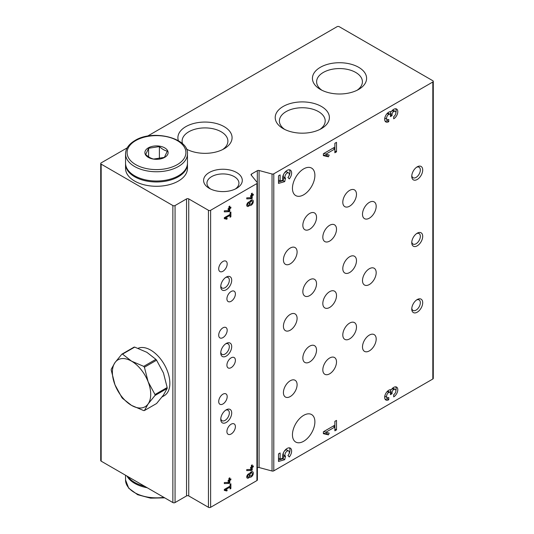<?xml version="1.0" encoding="UTF-8"?>
<svg xmlns="http://www.w3.org/2000/svg" width="534" height="534" viewBox="0 0 534 534"><rect width="100%" height="100%" fill="white"/><g stroke="black" fill="none" stroke-linecap="round" stroke-linejoin="round"><path stroke-width="0.8" d="M222.945 394.179A6.001 3.464 -60 0 1 225.942 393.885A6.001 3.464 -60 0 1 225.942 400.807A6.001 3.464 -60 0 1 219.941 404.271A6.001 3.464 -60 0 1 219.027 399.465A6.001 3.464 -60 0 1 222.945 394.179M309.687 213.44A9.672 5.587 -60 0 1 314.526 212.959A9.672 5.587 -60 0 1 314.526 224.133A9.672 5.587 -60 0 1 304.854 229.72A9.672 5.587 -60 0 1 303.365 221.964A9.672 5.587 -60 0 1 309.687 213.44M309.687 279.796A9.672 5.587 -60 0 1 314.526 279.315A9.672 5.587 -60 0 1 314.526 290.489A9.672 5.587 -60 0 1 304.854 296.076A9.672 5.587 -60 0 1 303.365 288.32A9.672 5.587 -60 0 1 309.687 279.796M309.687 346.152A9.672 5.587 -60 0 1 314.526 345.672A9.672 5.587 -60 0 1 314.526 356.846A9.672 5.587 -60 0 1 304.854 362.432A9.672 5.587 -60 0 1 303.365 354.676A9.672 5.587 -60 0 1 309.687 346.152M349.643 190.378A9.672 5.587 -60 0 1 354.476 189.897A9.672 5.587 -60 0 1 354.476 201.064A9.672 5.587 -60 0 1 344.804 206.651A9.672 5.587 -60 0 1 343.322 198.902A9.672 5.587 -60 0 1 349.643 190.378M349.643 256.734A9.672 5.587 -60 0 1 354.476 256.253A9.672 5.587 -60 0 1 354.476 267.421A9.672 5.587 -60 0 1 344.804 273.007A9.672 5.587 -60 0 1 343.322 265.258A9.672 5.587 -60 0 1 349.643 256.734M349.643 323.083A9.672 5.587 -60 0 1 354.476 322.609A9.672 5.587 -60 0 1 354.476 333.777A9.672 5.587 -60 0 1 344.804 339.364A9.672 5.587 -60 0 1 343.322 331.614A9.672 5.587 -60 0 1 349.643 323.083M147.491 136.143L337.054 26.7A1.549 0.894 180 0 1 339.244 26.7L432.827 80.734A1.549 0.894 180 0 1 433.281 81.362A1.549 0.894 180 0 1 432.827 81.996L273.788 173.817A1.549 0.894 180 0 1 272.04 173.997L259.07 170.506A1.549 0.894 180 0 0 257.321 170.68L251.501 174.044A1.549 0.894 180 0 0 251.047 174.678A1.549 0.894 180 0 0 251.194 175.052L257.241 182.541A1.549 0.894 180 0 1 257.381 182.915A1.549 0.894 180 0 1 256.927 183.549L210.63 210.283A1.549 0.894 180 0 1 208.44 210.283L188.736 198.908A1.549 0.894 180 0 0 186.546 198.908L186.546 495.926L175.059 502.561A1.549 0.894 180 0 1 172.869 502.561L101.173 461.169A1.549 0.894 180 0 1 100.719 460.535L100.719 163.517A1.549 0.894 180 0 1 101.173 162.883L127.185 147.865M186.546 198.908L175.059 205.543A1.549 0.894 180 0 1 172.869 205.543L101.173 164.152A1.549 0.894 180 0 1 100.719 163.517M433.281 81.362L433.281 378.386A1.549 0.894 180 0 1 432.827 379.013L273.788 470.834A1.549 0.894 180 0 1 272.04 471.015L259.07 467.524A1.549 0.894 180 0 0 257.381 467.671M393.698 118.808A5.807 3.351 120 0 0 397.49 113.689A5.807 3.351 120 0 0 396.602 109.043A5.807 3.351 120 0 0 391.235 111.699A5.807 3.351 120 0 0 385.668 115.598A5.807 3.351 120 0 0 385.868 121.939A5.807 3.351 120 0 0 388.772 121.652L388.772 119.436A3.097 1.789 120 0 1 387.223 119.589A3.097 1.789 120 0 1 386.749 117.113A3.097 1.789 120 0 1 388.772 114.383A2.323 1.342 120 0 1 389.933 114.269A2.323 1.342 120 0 1 390.414 115.331L390.414 116.592L392.056 115.644L392.056 114.383A2.323 1.342 120 0 1 393.698 111.539A3.097 1.789 120 0 1 395.247 111.386A3.097 1.789 120 0 1 395.721 113.869A3.097 1.789 120 0 1 393.698 116.592L393.698 118.808M323.37 153.719L323.37 155.614L328.43 156.789L329.198 155.067L325.713 154.266L334.865 148.979L334.865 152.771L336.507 151.823L336.507 142.344L334.865 143.292L334.865 147.084L323.37 153.719M278.494 175.84L278.494 183.422L284.709 181.627L285.47 178.222A3.097 1.789 120 0 1 285.617 174.625A3.097 1.789 120 0 1 288.66 172.923A3.097 1.789 120 0 1 287.933 177.475L289.288 178.917A6.388 3.685 120 0 0 290.302 170.072A6.388 3.685 120 0 0 284.529 172.822A6.388 3.685 120 0 0 283.02 180.165L280.136 180.993L280.136 174.892L278.494 175.84L278.494 180.045L280.136 180.993M393.698 396.869A5.807 3.351 120 0 0 397.49 391.749A5.807 3.351 120 0 0 396.602 387.103A5.807 3.351 120 0 0 391.235 389.76A5.807 3.351 120 0 0 385.668 393.658A5.807 3.351 120 0 0 385.868 399.999A5.807 3.351 120 0 0 388.772 399.712L388.772 397.496A3.097 1.789 120 0 1 387.223 397.65A3.097 1.789 120 0 1 386.749 395.173A3.097 1.789 120 0 1 388.772 392.443A2.323 1.342 120 0 1 389.933 392.33A2.323 1.342 120 0 1 390.414 393.391L390.414 394.653L392.056 393.705L392.056 392.443A2.323 1.342 120 0 1 393.698 389.6A3.097 1.789 120 0 1 395.247 389.446A3.097 1.789 120 0 1 395.721 391.929A3.097 1.789 120 0 1 393.698 394.653L393.698 396.869M323.37 431.779L323.37 433.675L328.43 434.85L329.198 433.127L325.713 432.326L334.865 427.04L334.865 430.831L336.507 429.883L336.507 420.405L334.865 421.353L334.865 425.144L323.37 431.779M278.494 453.9L278.494 461.483L284.709 459.687L285.47 456.283A3.097 1.789 120 0 1 285.617 452.685A3.097 1.789 120 0 1 288.66 450.983A3.097 1.789 120 0 1 287.933 455.535L289.288 456.977A6.388 3.685 120 0 0 290.302 448.133A6.388 3.685 120 0 0 284.529 450.883A6.388 3.685 120 0 0 283.02 458.225L280.136 459.053L280.136 452.952L278.494 453.9L278.494 458.105L280.136 459.053M303.666 168.891A15.866 9.158 -60 0 1 311.602 168.103A15.866 9.158 -60 0 1 311.602 186.426A15.866 9.158 -60 0 1 295.736 195.584A15.866 9.158 -60 0 1 293.306 182.868A15.866 9.158 -60 0 1 303.666 168.891M303.666 415.352A15.866 9.158 -60 0 1 311.602 414.564A15.866 9.158 -60 0 1 311.602 432.887A15.866 9.158 -60 0 1 295.736 442.045A15.866 9.158 -60 0 1 293.306 429.336A15.866 9.158 -60 0 1 303.666 415.352M417.228 233.191A7.743 4.466 -60 0 1 422.701 236.348A7.743 4.466 -60 0 1 417.228 245.827A7.743 4.466 -60 0 1 411.761 242.67A7.743 4.466 -60 0 1 417.228 233.191L417.228 233.191M417.228 166.835A7.743 4.466 -60 0 1 422.701 169.992A7.743 4.466 -60 0 1 417.228 179.477A7.743 4.466 -60 0 1 411.761 176.313A7.743 4.466 -60 0 1 417.228 166.835L417.228 166.835M417.228 299.547A7.743 4.466 -60 0 1 422.701 302.705A7.743 4.466 -60 0 1 417.228 312.183A7.743 4.466 -60 0 1 411.761 309.026A7.743 4.466 -60 0 1 417.228 299.547L417.228 299.547M290.262 314.399A9.672 5.587 -60 0 1 295.095 313.919A9.672 5.587 -60 0 1 295.095 325.086A9.672 5.587 -60 0 1 285.423 330.673A9.672 5.587 -60 0 1 283.941 322.923A9.672 5.587 -60 0 1 290.262 314.399M290.262 248.043A9.672 5.587 -60 0 1 295.095 247.562A9.672 5.587 -60 0 1 295.095 258.73A9.672 5.587 -60 0 1 285.423 264.317A9.672 5.587 -60 0 1 283.941 256.567A9.672 5.587 -60 0 1 290.262 248.043M290.262 380.749A9.672 5.587 -60 0 1 295.095 380.275A9.672 5.587 -60 0 1 295.095 391.442A9.672 5.587 -60 0 1 285.423 397.029A9.672 5.587 -60 0 1 283.941 389.279A9.672 5.587 -60 0 1 290.262 380.749M369.341 268.736A9.672 5.587 -60 0 1 374.18 268.262A9.672 5.587 -60 0 1 374.18 279.429A9.672 5.587 -60 0 1 364.508 285.016A9.672 5.587 -60 0 1 363.02 277.266A9.672 5.587 -60 0 1 369.341 268.736M369.341 202.379A9.672 5.587 -60 0 1 374.18 201.905A9.672 5.587 -60 0 1 374.18 213.073A9.672 5.587 -60 0 1 364.508 218.66A9.672 5.587 -60 0 1 363.02 210.91A9.672 5.587 -60 0 1 369.341 202.379M369.341 335.092A9.672 5.587 -60 0 1 374.18 334.611A9.672 5.587 -60 0 1 374.18 345.785A9.672 5.587 -60 0 1 364.508 351.372A9.672 5.587 -60 0 1 363.02 343.616A9.672 5.587 -60 0 1 369.341 335.092M329.665 291.644A9.672 5.587 -60 0 1 334.504 291.163A9.672 5.587 -60 0 1 334.504 302.337A9.672 5.587 -60 0 1 324.826 307.924A9.672 5.587 -60 0 1 323.344 300.175A9.672 5.587 -60 0 1 329.665 291.644M329.665 225.288A9.672 5.587 -60 0 1 334.504 224.814A9.672 5.587 -60 0 1 334.504 235.981A9.672 5.587 -60 0 1 324.826 241.568A9.672 5.587 -60 0 1 323.344 233.819A9.672 5.587 -60 0 1 329.665 225.288M329.665 358A9.672 5.587 -60 0 1 334.504 357.52A9.672 5.587 -60 0 1 334.504 368.694A9.672 5.587 -60 0 1 324.826 374.281A9.672 5.587 -60 0 1 323.344 366.524A9.672 5.587 -60 0 1 329.665 358M257.381 182.915L257.381 479.939A1.549 0.894 180 0 1 256.927 480.567L210.63 507.3A1.549 0.894 180 0 1 208.44 507.3L188.736 495.926A1.549 0.894 180 0 0 186.546 495.926M246.748 197.854L246.748 198.902L251.627 198.708L252.222 198.368L252.222 195.744L253.316 195.117L253.316 194.169L252.222 194.797L252.222 193.121L251.401 193.595L251.401 195.27L250.579 195.744L250.579 196.692L251.401 196.218L251.401 197.673L246.748 197.854M249.518 205.336A3.097 1.789 120 0 0 249.578 205.376A3.097 1.789 120 0 0 252.675 203.594A3.097 1.789 120 0 0 252.675 200.016A3.097 1.789 120 0 0 249.518 201.919A2.516 1.455 120 0 0 247.155 203.688A2.516 1.455 120 0 0 247.269 206.378A2.516 1.455 120 0 0 249.518 205.336L248.911 204.989M224.313 210.81L224.313 211.858L229.193 211.664L229.787 211.324L229.787 208.701L230.882 208.066L230.882 207.119L229.787 207.753L229.787 206.077L228.966 206.551L228.966 208.227L228.145 208.701L228.145 209.648L228.966 209.174L228.966 210.63L224.313 210.81M224.313 217.705L224.313 218.653L226.843 219.24L227.224 218.379L225.482 217.979L230.061 215.335L230.061 217.231L230.882 216.757L230.882 212.018L230.061 212.492L230.061 214.388L224.313 217.705M246.748 469.593L246.748 470.641L251.627 470.454L252.222 470.107L252.222 467.49L253.316 466.856L253.316 465.908L252.222 466.542L252.222 464.867L251.401 465.341L251.401 467.016L250.579 467.49L250.579 468.438L251.401 467.964L251.401 469.413L246.748 469.593M249.518 477.076A3.097 1.789 120 0 0 249.578 477.122A3.097 1.789 120 0 0 252.675 475.333A3.097 1.789 120 0 0 252.675 471.756A3.097 1.789 120 0 0 249.518 473.658A2.516 1.455 120 0 0 247.155 475.434A2.516 1.455 120 0 0 247.269 478.117A2.516 1.455 120 0 0 249.518 477.076L248.911 476.728M224.313 482.549L224.313 483.597L229.193 483.41L229.787 483.063L229.787 480.44L230.882 479.812L230.882 478.864L229.787 479.492L229.787 477.817L228.966 478.29L228.966 479.966L228.145 480.44L228.145 481.388L228.966 480.914L228.966 482.369L224.313 482.549M224.313 489.444L224.313 490.392L226.843 490.98L227.224 490.119L225.482 489.718L230.061 487.075L230.061 488.97L230.882 488.497L230.882 483.757L230.061 484.231L230.061 486.127L224.313 489.444M222.945 327.823A6.001 3.464 -60 0 1 225.942 327.529A6.001 3.464 -60 0 1 225.942 334.451A6.001 3.464 -60 0 1 219.941 337.915A6.001 3.464 -60 0 1 219.027 333.109A6.001 3.464 -60 0 1 222.945 327.823M222.945 261.466A6.001 3.464 -60 0 1 225.942 261.173A6.001 3.464 -60 0 1 225.942 268.101A6.001 3.464 -60 0 1 219.941 271.559A6.001 3.464 -60 0 1 219.027 266.753A6.001 3.464 -60 0 1 222.945 261.466M231.155 357.84A6.001 3.464 -60 0 1 234.152 357.546A6.001 3.464 -60 0 1 234.152 364.475A6.001 3.464 -60 0 1 228.151 367.933A6.001 3.464 -60 0 1 227.237 363.127A6.001 3.464 -60 0 1 231.155 357.84M231.155 291.484A6.001 3.464 -60 0 1 234.152 291.19A6.001 3.464 -60 0 1 234.152 298.119A6.001 3.464 -60 0 1 228.151 301.577A6.001 3.464 -60 0 1 227.237 296.771A6.001 3.464 -60 0 1 231.155 291.484M231.155 424.196A6.001 3.464 -60 0 1 234.152 423.903A6.001 3.464 -60 0 1 234.152 430.825A6.001 3.464 -60 0 1 228.151 434.289A6.001 3.464 -60 0 1 227.237 429.483A6.001 3.464 -60 0 1 231.155 424.196M226.229 343.469A7.743 4.466 -60 0 1 231.703 346.626A7.743 4.466 -60 0 1 226.229 356.105A7.743 4.466 -60 0 1 220.756 352.947A7.743 4.466 -60 0 1 226.229 343.469L226.229 343.469M226.229 277.113A7.743 4.466 -60 0 1 231.703 280.27A7.743 4.466 -60 0 1 226.229 289.748A7.743 4.466 -60 0 1 220.756 286.591A7.743 4.466 -60 0 1 226.229 277.113L226.229 277.113M226.229 409.818A7.743 4.466 -60 0 1 231.703 412.982A7.743 4.466 -60 0 1 226.229 422.461A7.743 4.466 -60 0 1 220.756 419.303A7.743 4.466 -60 0 1 226.229 409.818L226.229 409.818M320.36 89.418A27.087 15.64 0 0 0 358.668 89.418A27.087 15.64 0 0 0 358.668 67.304A27.087 15.64 0 0 0 320.36 67.304A27.087 15.64 0 0 0 320.36 89.418L320.36 89.418M283.147 128.601A27.087 15.64 0 0 0 321.455 128.601A27.087 15.64 0 0 0 321.455 106.486A27.087 15.64 0 0 0 283.147 106.486A27.087 15.64 0 0 0 283.147 128.601L283.147 128.601M186.433 149.093A27.087 15.64 0 0 0 224.147 148.759A27.087 15.64 0 0 0 212.872 122.74A27.087 15.64 0 0 0 178.416 140.736M209.261 188.322A19.351 11.174 0 0 0 236.629 188.322A19.351 11.174 0 0 0 236.629 172.522A19.351 11.174 0 0 0 209.261 172.522A19.351 11.174 0 0 0 209.261 188.322L209.261 188.322M235.327 189.003A16 9.238 0 0 0 238.938 183.155A16 9.238 0 0 0 222.945 173.924A16 9.238 0 0 0 206.945 183.155A16 9.238 0 0 0 210.556 189.003M222.544 149.613A22.895 13.223 0 0 0 227.891 141.123A22.895 13.223 0 0 0 204.989 127.906A22.895 13.223 0 0 0 182.094 141.123A22.895 13.223 0 0 0 182.575 143.82M186.273 148.732A22.895 13.223 0 0 0 187.441 149.613M319.846 129.455A22.895 13.223 0 0 0 325.199 120.964A22.895 13.223 0 0 0 302.297 107.741A22.895 13.223 0 0 0 279.402 120.964A22.895 13.223 0 0 0 284.749 129.455M357.066 90.279A22.895 13.223 0 0 0 362.412 81.782A22.895 13.223 0 0 0 339.517 68.566A22.895 13.223 0 0 0 316.615 81.782A22.895 13.223 0 0 0 321.969 90.279M416.6 299.948A6.061 3.504 -60 0 1 419.077 299.928A6.061 3.504 -60 0 1 419.077 306.93A6.061 3.504 -60 0 1 413.016 310.434A6.061 3.504 -60 0 1 411.794 308.278M416.6 167.242A6.061 3.504 -60 0 1 419.077 167.222A6.061 3.504 -60 0 1 419.077 174.224A6.061 3.504 -60 0 1 413.016 177.722A6.061 3.504 -60 0 1 411.794 175.566M416.6 233.598A6.061 3.504 -60 0 1 419.077 233.572A6.061 3.504 -60 0 1 419.077 240.574A6.061 3.504 -60 0 1 413.016 244.078A6.061 3.504 -60 0 1 411.794 241.922M225.602 410.225A6.061 3.504 -60 0 1 228.071 410.205A6.061 3.504 -60 0 1 228.071 417.208A6.061 3.504 -60 0 1 222.011 420.705A6.061 3.504 -60 0 1 220.789 418.556M225.602 277.513A6.061 3.504 -60 0 1 228.071 277.493A6.061 3.504 -60 0 1 228.071 284.495A6.061 3.504 -60 0 1 222.011 288A6.061 3.504 -60 0 1 220.789 285.844M225.602 343.869A6.061 3.504 -60 0 1 228.071 343.849A6.061 3.504 -60 0 1 228.071 350.851A6.061 3.504 -60 0 1 222.011 354.356A6.061 3.504 -60 0 1 220.789 352.2M278.494 460.061L283.067 458.739L284.709 459.687M283.067 458.739L283.828 455.876L285.47 456.824M283.828 455.876L283.828 455.335L285.47 456.283M288.66 450.983L287.018 450.035A3.097 1.789 120 0 0 283.975 451.737A3.097 1.789 120 0 0 283.828 455.335M287.986 455.589A6.388 3.685 120 0 0 289.375 447.846M323.37 433.107L326.788 433.902L328.43 434.85M326.788 433.902L327.329 432.694M334.865 425.144L334.865 427.04L333.223 426.092L324.071 431.379L325.713 432.326M334.865 428.935L336.507 429.883M395.881 390.688A5.807 3.351 120 0 0 395.661 386.83M385.168 399.319A5.807 3.351 120 0 0 387.13 398.764L388.772 399.712M387.13 398.764L387.13 397.596M384.947 395.46A3.097 1.789 120 0 0 385.581 396.702L387.223 397.65M389.933 392.33L388.291 391.382A2.323 1.342 120 0 0 387.277 391.415M390.321 392.81L392.056 393.705M390.414 392.757L390.414 391.495L392.056 392.443M391.001 389.707A2.323 1.342 120 0 0 390.414 391.495M395.247 389.446L393.605 388.498A3.097 1.789 120 0 0 392.21 388.572M224.313 489.825L226.843 490.98M225.201 490.032L225.368 489.651M224.66 489.244L225.482 489.718M229.24 486.601L230.061 487.075M230.061 488.023L230.882 488.497M224.313 482.582L227.551 482.456L229.193 483.41M228.605 482.382L229.787 483.063M228.966 479.966L229.787 480.44M228.145 480.44L228.966 480.914M230.061 479.338L230.882 479.812M228.966 479.018L229.787 479.492M249.318 476.108A3.097 1.789 120 0 0 249.899 475.741M251.634 472.724A3.097 1.789 120 0 0 251.621 471.689M252.362 473.725A1.742 1.008 120 0 0 252.001 472.93A1.742 1.008 120 0 0 250.259 473.938A1.742 1.008 120 0 0 250.259 475.948A1.742 1.008 120 0 0 251.601 475.48A1.742 1.008 120 0 0 252.362 473.725M249.485 475.387A1.355 0.781 120 0 0 249.204 474.766A1.355 0.781 120 0 0 247.849 475.547A1.355 0.781 120 0 0 247.849 477.116A1.355 0.781 120 0 0 248.897 476.749A1.355 0.781 120 0 0 249.485 475.387M246.755 477.116A2.516 1.455 120 0 0 247.269 476.775M246.748 469.633L249.985 469.506L251.627 470.454M251.047 469.426L252.222 470.107M251.401 467.016L252.222 467.49M250.579 467.49L251.401 467.964M252.495 466.382L253.316 466.856M251.401 466.069L252.222 466.542M278.494 182.001L283.067 180.679L284.709 181.627M283.067 180.679L283.828 177.815L285.47 178.763M283.828 177.815L283.828 177.275L285.47 178.222M288.66 172.923L287.018 171.975A3.097 1.789 120 0 0 283.975 173.677A3.097 1.789 120 0 0 283.828 177.275M287.986 177.528A6.388 3.685 120 0 0 289.375 169.785M323.37 155.047L326.788 155.841L328.43 156.789M326.788 155.841L327.329 154.633M334.865 147.084L334.865 148.979L333.223 148.031L324.071 153.318L325.713 154.266M334.865 150.875L336.507 151.823M395.881 112.627A5.807 3.351 120 0 0 395.661 108.769M385.168 121.258A5.807 3.351 120 0 0 387.13 120.704L388.772 121.652M387.13 120.704L387.13 119.536M384.947 117.4A3.097 1.789 120 0 0 385.581 118.641L387.223 119.589M389.933 114.269L388.291 113.321A2.323 1.342 120 0 0 387.277 113.355M390.321 114.75L392.056 115.644M390.414 114.697L390.414 113.435L392.056 114.383M391.001 111.646A2.323 1.342 120 0 0 390.414 113.435M395.247 111.386L393.605 110.438A3.097 1.789 120 0 0 392.21 110.511M224.313 218.086L226.843 219.24M225.201 218.293L225.368 217.912M224.66 217.505L225.482 217.979M229.24 214.862L230.061 215.335M230.061 216.283L230.882 216.757M224.313 210.843L227.551 210.716L229.193 211.664M228.605 210.643L229.787 211.324M228.966 208.227L229.787 208.701M228.145 208.701L228.966 209.174M230.061 207.593L230.882 208.066M228.966 207.279L229.787 207.753M249.318 204.368A3.097 1.789 120 0 0 249.899 203.995M251.634 200.978A3.097 1.789 120 0 0 251.621 199.95M252.362 201.986A1.742 1.008 120 0 0 252.001 201.191A1.742 1.008 120 0 0 250.259 202.192A1.742 1.008 120 0 0 250.259 204.208A1.742 1.008 120 0 0 251.601 203.741A1.742 1.008 120 0 0 252.362 201.986M249.485 203.648A1.355 0.781 120 0 0 249.204 203.027A1.355 0.781 120 0 0 247.849 203.808A1.355 0.781 120 0 0 247.849 205.37A1.355 0.781 120 0 0 248.897 205.009A1.355 0.781 120 0 0 249.485 203.648M246.755 205.376A2.516 1.455 120 0 0 247.269 205.036M246.748 197.887L249.985 197.76L251.627 198.708M251.047 197.687L252.222 198.368M251.401 195.27L252.222 195.744M250.579 195.744L251.401 196.218M252.495 194.643L253.316 195.117M251.401 194.323L252.222 194.797M126.972 476.061A30.959 17.876 0 0 0 147.217 487.749M127.906 476.602A30.959 17.876 0 0 0 144.634 486.26M148.292 147.878A11.608 6.702 180 0 1 167.716 150.882A11.608 6.702 180 0 1 153.498 159.092A11.608 6.702 180 0 1 148.292 147.878M145.709 154.493L148.606 148.258L159.392 146.59C162.036 149.046 164.672 150.561 167.296 151.155L164.405 157.383L153.612 159.052C150.968 158.451 148.332 156.929 145.709 154.493M187.461 153.879L187.461 163.15A30.959 17.876 180 0 1 156.502 181.019A30.959 17.876 180 0 1 125.543 163.15L125.543 153.879A30.959 17.876 180 0 0 156.502 171.754A30.959 17.876 180 0 0 187.461 153.879C188.976 138.059 152.871 129.095 134.928 140.529C128.801 144.187 125.67 148.639 125.543 153.879M187.454 163.624A30.959 17.876 180 0 1 187.461 164.098A30.959 17.876 180 0 1 156.502 181.967A30.959 17.876 180 0 1 125.543 164.098A30.959 17.876 180 0 1 125.557 163.624M187.461 164.098L187.461 168.417A30.959 17.876 180 0 1 156.502 186.286A30.959 17.876 180 0 1 125.543 168.417L125.543 164.098M159.392 158.798L159.392 146.59M148.606 156.809L148.606 148.258M144.414 410.539L148.138 403.918A27.087 15.64 60 0 1 131.544 405.399L122.526 398.364A30.959 17.876 60 0 1 121.839 397.503L114.957 384.76A27.087 15.64 60 0 1 114.957 362.639A27.087 15.64 60 0 1 131.544 361.158A27.087 15.64 60 0 1 148.138 381.797L144.414 367.225L156.582 360.203L163.457 372.952L167.175 387.517A30.959 17.876 60 0 1 167.175 388.438L163.457 395.067L156.582 403.517L144.414 410.539A30.959 17.876 60 0 1 143.726 410.606L131.544 405.399A27.087 15.64 60 0 1 114.957 384.76L111.239 370.189A30.959 17.876 60 0 1 111.239 369.268L114.957 362.639L121.839 354.189A30.959 17.876 60 0 1 122.526 354.129L134.695 347.107L146.87 352.313L155.888 359.342A30.959 17.876 60 0 1 156.582 360.203M122.526 354.129L131.544 361.158L143.726 366.364A30.959 17.876 60 0 1 144.414 367.225M143.726 366.364L155.888 359.342M121.839 354.189L134.001 347.167A30.959 17.876 60 0 1 134.695 347.107M155.014 395.467A30.959 17.876 60 0 0 155.014 394.539L148.138 381.797A27.087 15.64 60 0 1 148.138 403.918L155.014 395.467L167.175 388.438M155.014 394.539L167.175 387.517M138.099 348.288A27.087 15.64 60 0 1 150.701 350.104A27.087 15.64 60 0 1 168.397 373.974A27.087 15.64 60 0 1 164.245 395.681L162.102 396.916M175.059 205.543L175.059 502.561M172.869 205.543L172.869 502.561M101.173 164.152L101.173 461.169M432.827 81.996L432.827 379.013M273.788 173.817L273.788 470.834M272.04 173.997L272.04 471.015M259.07 170.506L259.07 467.524M257.321 170.68L257.321 182.675M251.501 174.044L251.501 175.439M256.927 183.549L256.927 480.567M210.63 210.283L210.63 507.3M208.44 210.283L208.44 507.3M188.736 198.908L188.736 495.926M387.177 391.522L388.772 392.443M392.103 388.679L393.698 389.6M387.177 113.462L388.772 114.383M392.103 110.618L393.698 111.539M164.699 497.848L150.555 498.155L137.665 494.718L128.727 488.223L125.543 479.966A30.959 17.876 0 0 0 163.818 497.334M135.703 140.609A29.41 16.981 180 0 1 184.911 148.218A29.41 16.981 180 0 1 148.893 169.018A29.41 16.981 180 0 1 135.703 140.609M249.485 475.5L250.259 475.948M250.72 472.189L252.001 472.93M246.795 476.502L247.849 477.116M248.143 474.152L249.204 474.766M249.485 203.754L250.259 204.208M250.72 200.45L252.001 201.191M246.795 204.762L247.849 205.37M248.143 202.413L249.204 203.027M125.543 479.966L125.543 475.24"/></g></svg>
